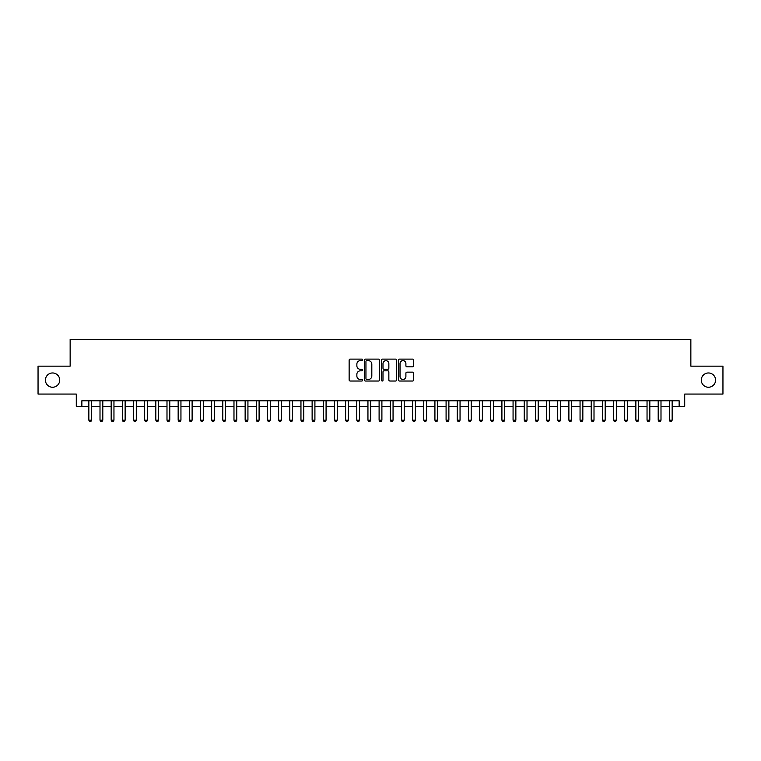 <?xml version="1.0" encoding="UTF-8"?>
<svg xmlns="http://www.w3.org/2000/svg" width="761" height="761" viewBox="0 0 761 761"><rect width="100%" height="100%" fill="white"/><g stroke="black" fill="none" stroke-linecap="round" stroke-linejoin="round"><path stroke-width="1.14" d="M362.636 359.867A0.771 0.771 0 0 0 361.875 359.106L350.231 359.106A1.094 1.094 0 0 0 349.137 360.2L349.137 379.92A1.094 1.094 0 0 0 350.231 381.023L361.875 381.023A0.771 0.771 0 0 0 362.636 380.253A0.771 0.771 0 0 0 361.875 379.482L360.362 379.482A3.51 3.51 0 0 1 356.861 375.982L356.861 374.336A3.51 3.51 0 0 1 360.362 370.826L361.875 370.826A0.771 0.771 0 0 0 362.636 370.065A0.771 0.771 0 0 0 361.875 369.294L360.362 369.294A3.51 3.51 0 0 1 356.861 365.784L356.861 364.148A3.51 3.51 0 0 1 360.362 360.638L361.875 360.638A0.771 0.771 0 0 0 362.636 359.867M701.29 380.11A7.144 7.144 0 0 0 708.434 387.254A7.144 7.144 0 0 0 715.578 380.11A7.144 7.144 0 0 0 708.434 372.966A7.144 7.144 0 0 0 701.29 380.11M45.422 380.11A7.144 7.144 0 0 0 52.566 387.254A7.144 7.144 0 0 0 59.71 380.11A7.144 7.144 0 0 0 52.566 372.966A7.144 7.144 0 0 0 45.422 380.11M412.529 366.831A1.094 1.094 0 0 0 413.623 365.737L413.623 360.2A1.094 1.094 0 0 0 412.529 359.106L399.592 359.106A1.094 1.094 0 0 0 398.498 360.2L398.498 379.92A1.094 1.094 0 0 0 399.592 381.023L412.529 381.023A1.094 1.094 0 0 0 413.623 379.92L413.623 373.242A1.094 1.094 0 0 0 412.529 372.148L406.992 372.148A1.094 1.094 0 0 0 405.898 373.242L405.898 376.552A2.93 2.93 0 0 1 402.969 379.482A2.93 2.93 0 0 1 400.029 376.552L400.029 363.568A2.93 2.93 0 0 1 402.969 360.638A2.93 2.93 0 0 1 405.898 363.568L405.898 365.737A1.094 1.094 0 0 0 406.992 366.831L412.529 366.831M81.865 406.345L81.865 400.762L679.135 400.762L679.135 406.345L684.71 406.345L684.71 394.065L722.95 394.065L722.95 366.155L690.855 366.155L690.855 339.358L70.145 339.358L70.145 366.155L38.05 366.155L38.05 394.065L76.29 394.065L76.29 406.345L88.847 406.345M379.539 360.2A1.094 1.094 0 0 0 378.445 359.106L365.518 359.106A1.094 1.094 0 0 0 364.414 360.2L364.414 379.92A1.094 1.094 0 0 0 365.518 381.023L378.445 381.023A1.094 1.094 0 0 0 379.539 379.92L379.539 360.2M382.555 359.106L395.482 359.106A1.094 1.094 0 0 1 396.586 360.2L396.586 379.92A1.094 1.094 0 0 1 395.482 381.023L389.955 381.023A1.094 1.094 0 0 1 388.852 379.92L388.852 371.929A1.094 1.094 0 0 0 387.758 370.826L384.086 370.826A1.094 1.094 0 0 0 382.992 371.929L382.992 380.253A0.771 0.771 0 0 1 382.222 381.023A0.771 0.771 0 0 1 381.461 380.253L381.461 360.2A1.094 1.094 0 0 1 382.555 359.106M91.634 406.345L100.005 406.345M102.802 406.345L111.173 406.345M113.96 406.345L122.34 406.345M125.127 406.345L133.498 406.345M136.295 406.345L144.666 406.345M147.453 406.345L155.824 406.345M158.621 406.345L166.992 406.345M169.779 406.345L178.16 406.345M180.947 406.345L189.318 406.345M192.114 406.345L200.485 406.345M203.273 406.345L211.644 406.345M214.44 406.345L222.811 406.345M225.598 406.345L233.979 406.345M236.766 406.345L245.137 406.345M247.934 406.345L256.305 406.345M259.092 406.345L267.463 406.345M270.26 406.345L278.631 406.345M281.418 406.345L289.798 406.345M292.585 406.345L300.956 406.345M303.753 406.345L312.124 406.345M314.911 406.345L323.282 406.345M326.079 406.345L334.45 406.345M337.237 406.345L345.618 406.345M348.405 406.345L356.776 406.345M359.572 406.345L367.944 406.345M370.731 406.345L379.102 406.345M381.898 406.345L390.269 406.345M393.057 406.345L401.428 406.345M404.224 406.345L412.595 406.345M415.382 406.345L423.763 406.345M426.55 406.345L434.921 406.345M437.718 406.345L446.089 406.345M448.876 406.345L457.247 406.345M460.044 406.345L468.415 406.345M471.202 406.345L479.582 406.345M482.369 406.345L490.74 406.345M493.537 406.345L501.908 406.345M504.695 406.345L513.066 406.345M515.863 406.345L524.234 406.345M527.021 406.345L535.402 406.345M538.189 406.345L546.56 406.345M549.356 406.345L557.727 406.345M560.515 406.345L568.886 406.345M571.682 406.345L580.053 406.345M582.84 406.345L591.221 406.345M594.008 406.345L602.379 406.345M605.176 406.345L613.547 406.345M616.334 406.345L624.705 406.345M627.502 406.345L635.873 406.345M638.66 406.345L647.04 406.345M649.827 406.345L658.198 406.345M660.995 406.345L669.366 406.345M672.153 406.345L679.135 406.345M366.716 360.638A0.771 0.771 0 0 0 365.955 361.408L365.955 378.721A0.771 0.771 0 0 0 366.716 379.482L368.305 379.482A3.51 3.51 0 0 0 371.815 375.982L371.815 364.148A3.51 3.51 0 0 0 368.305 360.638L366.716 360.638M388.852 363.625A2.93 2.93 0 0 0 385.922 360.695A2.93 2.93 0 0 0 382.992 363.625L382.992 368.2A1.094 1.094 0 0 0 384.086 369.294L387.758 369.294A1.094 1.094 0 0 0 388.852 368.2L388.852 363.625M91.634 400.762L91.634 420.186L88.847 420.186L88.847 400.762M91.634 420.186L90.797 421.642L89.684 421.642L88.847 420.186M102.802 400.762L102.802 420.186L100.005 420.186L100.005 400.762M102.802 420.186L101.964 421.642L100.842 421.642L100.005 420.186M113.96 400.762L113.96 420.186L111.173 420.186L111.173 400.762M113.96 420.186L113.123 421.642L112.01 421.642L111.173 420.186M125.127 400.762L125.127 420.186L122.34 420.186L122.34 400.762M125.127 420.186L124.29 421.642L123.177 421.642L122.34 420.186M136.295 400.762L136.295 420.186L133.498 420.186L133.498 400.762M136.295 420.186L135.458 421.642L134.336 421.642L133.498 420.186M147.453 400.762L147.453 420.186L144.666 420.186L144.666 400.762M147.453 420.186L146.616 421.642L145.503 421.642L144.666 420.186M158.621 400.762L158.621 420.186L155.824 420.186L155.824 400.762M158.621 420.186L157.784 421.642L156.661 421.642L155.824 420.186M169.779 400.762L169.779 420.186L166.992 420.186L166.992 400.762M169.779 420.186L168.942 421.642L167.829 421.642L166.992 420.186M180.947 400.762L180.947 420.186L178.16 420.186L178.16 400.762M180.947 420.186L180.11 421.642L178.997 421.642L178.16 420.186M192.114 400.762L192.114 420.186L189.318 420.186L189.318 400.762M192.114 420.186L191.277 421.642L190.155 421.642L189.318 420.186M203.273 400.762L203.273 420.186L200.485 420.186L200.485 400.762M203.273 420.186L202.436 421.642L201.323 421.642L200.485 420.186M214.44 400.762L214.44 420.186L211.644 420.186L211.644 400.762M214.44 420.186L213.603 421.642L212.481 421.642L211.644 420.186M225.598 400.762L225.598 420.186L222.811 420.186L222.811 400.762M225.598 420.186L224.761 421.642L223.648 421.642L222.811 420.186M236.766 400.762L236.766 420.186L233.979 420.186L233.979 400.762M236.766 420.186L235.929 421.642L234.816 421.642L233.979 420.186M247.934 400.762L247.934 420.186L245.137 420.186L245.137 400.762M247.934 420.186L247.097 421.642L245.974 421.642L245.137 420.186M259.092 400.762L259.092 420.186L256.305 420.186L256.305 400.762M259.092 420.186L258.255 421.642L257.142 421.642L256.305 420.186M270.26 400.762L270.26 420.186L267.463 420.186L267.463 400.762M270.26 420.186L269.423 421.642L268.3 421.642L267.463 420.186M281.418 400.762L281.418 420.186L278.631 420.186L278.631 400.762M281.418 420.186L280.581 421.642L279.468 421.642L278.631 420.186M292.585 400.762L292.585 420.186L289.798 420.186L289.798 400.762M292.585 420.186L291.748 421.642L290.635 421.642L289.798 420.186M303.753 400.762L303.753 420.186L300.956 420.186L300.956 400.762M303.753 420.186L302.916 421.642L301.794 421.642L300.956 420.186M314.911 400.762L314.911 420.186L312.124 420.186L312.124 400.762M314.911 420.186L314.074 421.642L312.961 421.642L312.124 420.186M326.079 400.762L326.079 420.186L323.282 420.186L323.282 400.762M326.079 420.186L325.242 421.642L324.119 421.642L323.282 420.186M337.237 400.762L337.237 420.186L334.45 420.186L334.45 400.762M337.237 420.186L336.4 421.642L335.287 421.642L334.45 420.186M348.405 400.762L348.405 420.186L345.618 420.186L345.618 400.762M348.405 420.186L347.568 421.642L346.455 421.642L345.618 420.186M359.572 400.762L359.572 420.186L356.776 420.186L356.776 400.762M359.572 420.186L358.726 421.642L357.613 421.642L356.776 420.186M370.731 400.762L370.731 420.186L367.944 420.186L367.944 400.762M370.731 420.186L369.894 421.642L368.781 421.642L367.944 420.186M381.898 400.762L381.898 420.186L379.102 420.186L379.102 400.762M381.898 420.186L381.061 421.642L379.939 421.642L379.102 420.186M393.057 400.762L393.057 420.186L390.269 420.186L390.269 400.762M393.057 420.186L392.219 421.642L391.106 421.642L390.269 420.186M404.224 400.762L404.224 420.186L401.428 420.186L401.428 400.762M404.224 420.186L403.387 421.642L402.274 421.642L401.428 420.186M415.382 400.762L415.382 420.186L412.595 420.186L412.595 400.762M415.382 420.186L414.545 421.642L413.432 421.642L412.595 420.186M426.55 400.762L426.55 420.186L423.763 420.186L423.763 400.762M426.55 420.186L425.713 421.642L424.6 421.642L423.763 420.186M437.718 400.762L437.718 420.186L434.921 420.186L434.921 400.762M437.718 420.186L436.881 421.642L435.758 421.642L434.921 420.186M448.876 400.762L448.876 420.186L446.089 420.186L446.089 400.762M448.876 420.186L448.039 421.642L446.926 421.642L446.089 420.186M460.044 400.762L460.044 420.186L457.247 420.186L457.247 400.762M460.044 420.186L459.206 421.642L458.084 421.642L457.247 420.186M471.202 400.762L471.202 420.186L468.415 420.186L468.415 400.762M471.202 420.186L470.365 421.642L469.252 421.642L468.415 420.186M482.369 400.762L482.369 420.186L479.582 420.186L479.582 400.762M482.369 420.186L481.532 421.642L480.419 421.642L479.582 420.186M493.537 400.762L493.537 420.186L490.74 420.186L490.74 400.762M493.537 420.186L492.7 421.642L491.577 421.642L490.74 420.186M504.695 400.762L504.695 420.186L501.908 420.186L501.908 400.762M504.695 420.186L503.858 421.642L502.745 421.642L501.908 420.186M515.863 400.762L515.863 420.186L513.066 420.186L513.066 400.762M515.863 420.186L515.026 421.642L513.903 421.642L513.066 420.186M527.021 400.762L527.021 420.186L524.234 420.186L524.234 400.762M527.021 420.186L526.184 421.642L525.071 421.642L524.234 420.186M538.189 400.762L538.189 420.186L535.402 420.186L535.402 400.762M538.189 420.186L537.352 421.642L536.239 421.642L535.402 420.186M549.356 400.762L549.356 420.186L546.56 420.186L546.56 400.762M549.356 420.186L548.519 421.642L547.397 421.642L546.56 420.186M560.515 400.762L560.515 420.186L557.727 420.186L557.727 400.762M560.515 420.186L559.677 421.642L558.564 421.642L557.727 420.186M571.682 400.762L571.682 420.186L568.886 420.186L568.886 400.762M571.682 420.186L570.845 421.642L569.723 421.642L568.886 420.186M582.84 400.762L582.84 420.186L580.053 420.186L580.053 400.762M582.84 420.186L582.003 421.642L580.89 421.642L580.053 420.186M594.008 400.762L594.008 420.186L591.221 420.186L591.221 400.762M594.008 420.186L593.171 421.642L592.058 421.642L591.221 420.186M605.176 400.762L605.176 420.186L602.379 420.186L602.379 400.762M605.176 420.186L604.339 421.642L603.216 421.642L602.379 420.186M616.334 400.762L616.334 420.186L613.547 420.186L613.547 400.762M616.334 420.186L615.497 421.642L614.384 421.642L613.547 420.186M627.502 400.762L627.502 420.186L624.705 420.186L624.705 400.762M627.502 420.186L626.664 421.642L625.542 421.642L624.705 420.186M638.66 400.762L638.66 420.186L635.873 420.186L635.873 400.762M638.66 420.186L637.823 421.642L636.71 421.642L635.873 420.186M649.827 400.762L649.827 420.186L647.04 420.186L647.04 400.762M649.827 420.186L648.99 421.642L647.877 421.642L647.04 420.186M660.995 400.762L660.995 420.186L658.198 420.186L658.198 400.762M660.995 420.186L660.158 421.642L659.036 421.642L658.198 420.186M672.153 400.762L672.153 420.186L669.366 420.186L669.366 400.762M672.153 420.186L671.316 421.642L670.203 421.642L669.366 420.186"/></g></svg>
